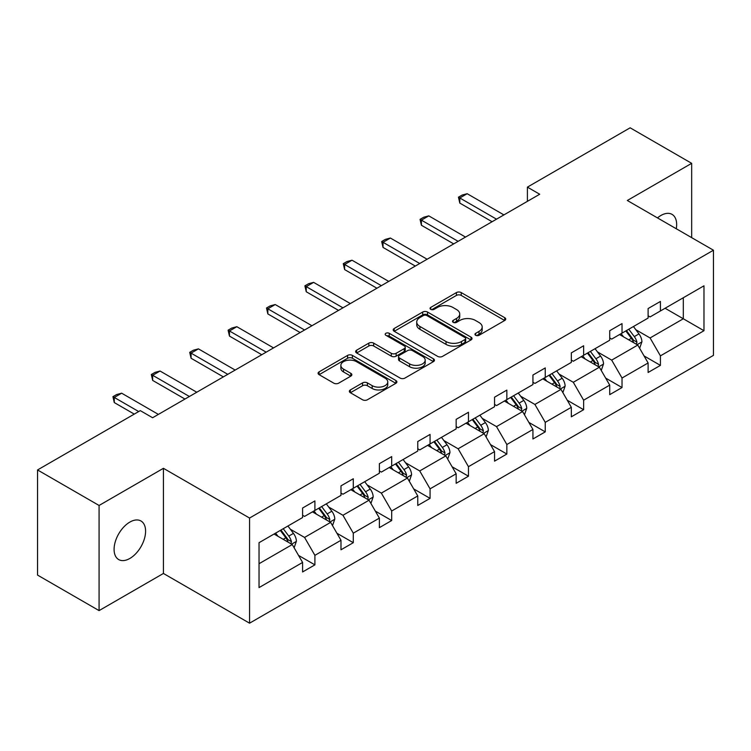 <?xml version="1.0" encoding="UTF-8"?>
<svg xmlns="http://www.w3.org/2000/svg" width="751" height="751" viewBox="0 0 751 751"><rect width="100%" height="100%" fill="white"/><g stroke="black" fill="none" stroke-linecap="round" stroke-linejoin="round"><path stroke-width="1.13" d="M475.665 335.293A2.394 1.38 0 0 0 479.054 335.293L504.719 320.48A3.417 1.971 0 0 0 505.714 319.081A3.417 1.971 0 0 0 504.719 317.692L461.236 292.59A3.417 1.971 0 0 0 456.401 292.59L430.736 307.403A2.394 1.38 0 0 0 430.041 308.379A2.394 1.38 0 0 0 430.736 309.356A2.394 1.38 0 0 0 434.116 309.356L437.439 307.441A10.927 6.308 0 0 1 452.9 307.441L456.524 309.534A10.927 6.308 0 0 1 459.725 313.993A10.927 6.308 0 0 1 456.524 318.452L453.2 320.377A2.394 1.38 0 0 0 452.506 321.353A2.394 1.38 0 0 0 453.2 322.329A2.394 1.38 0 0 0 456.589 322.329L459.903 320.405A10.927 6.308 0 0 1 475.364 320.405L478.988 322.498A10.927 6.308 0 0 1 482.189 326.967A10.927 6.308 0 0 1 478.988 331.426L475.665 333.341A2.394 1.38 0 0 0 474.97 334.317A2.394 1.38 0 0 0 475.665 335.293L475.665 333.341M129.839 558.462A22.277 12.861 120 0 0 144.389 538.842A22.277 12.861 120 0 0 140.972 520.987A22.277 12.861 120 0 0 129.839 522.095A22.277 12.861 120 0 0 115.288 541.724A22.277 12.861 120 0 0 118.696 559.57A22.277 12.861 120 0 0 129.839 558.462M676.275 228.755A22.277 12.861 120 0 0 672.042 214.373A22.277 12.861 120 0 0 660.908 215.481A22.277 12.861 120 0 0 657.472 217.903M350.36 389.929A3.417 1.971 0 0 0 349.356 391.327A3.417 1.971 0 0 0 350.36 392.717L362.555 399.767A3.417 1.971 0 0 0 367.389 399.767L395.89 383.31A3.417 1.971 0 0 0 396.894 381.912A3.417 1.971 0 0 0 395.89 380.513L352.416 355.411A3.417 1.971 0 0 0 347.582 355.411L319.081 371.867A3.417 1.971 0 0 0 318.077 373.266A3.417 1.971 0 0 0 319.081 374.655L333.81 383.17A3.417 1.971 0 0 0 338.645 383.17L350.839 376.12A3.417 1.971 0 0 0 351.844 374.73A3.417 1.971 0 0 0 350.839 373.331L343.536 369.116A9.134 5.276 0 0 1 340.86 365.38A9.134 5.276 0 0 1 346.502 360.508A9.134 5.276 0 0 1 356.462 361.653L385.085 378.185A9.134 5.276 0 0 1 387.76 381.912A9.134 5.276 0 0 1 382.118 386.784A9.134 5.276 0 0 1 372.158 385.639L367.389 382.888A3.417 1.971 0 0 0 362.555 382.888L350.36 389.929L350.36 392.717M163.427 468.314L99.076 505.47L37.55 469.948L37.55 575.088L99.076 610.61L163.427 573.454L249.557 623.189L249.557 518.04L163.427 468.314L163.427 573.454M691.671 237.645L691.671 163.333L627.32 200.489L713.45 250.214L249.557 518.04M691.671 163.333L630.145 127.811L527.399 187.13L527.399 201.343M37.55 469.948L140.296 410.628L152.603 417.734L539.706 194.237L527.399 187.13M437.683 356.387A3.417 1.971 0 0 0 442.517 356.387L471.018 339.931A3.417 1.971 0 0 0 472.022 338.541A3.417 1.971 0 0 0 471.018 337.143L427.535 312.04A3.417 1.971 0 0 0 422.71 312.04L394.2 328.497A3.417 1.971 0 0 0 393.205 329.896A3.417 1.971 0 0 0 394.2 331.285L437.683 356.387M386.821 335.81A2.394 1.38 0 0 1 389.253 336.148L389.253 333.313L433.458 358.828A3.417 1.971 0 0 1 434.454 360.227A3.417 1.971 0 0 1 433.458 361.616L404.949 378.072A3.417 1.971 0 0 1 400.123 378.072L356.641 352.97L356.641 350.182A3.417 1.971 0 0 0 355.636 351.581A3.417 1.971 0 0 0 356.641 352.97M356.641 350.182L368.835 343.141A3.417 1.971 0 0 1 373.669 343.141L391.309 353.317A3.417 1.971 0 0 0 396.134 353.317L404.226 348.652A3.417 1.971 0 0 0 405.23 347.253A3.417 1.971 0 0 0 404.226 345.864L385.873 335.265A2.394 1.38 0 0 1 385.169 334.289A2.394 1.38 0 0 1 386.643 333.012A2.394 1.38 0 0 1 389.253 333.313M99.076 505.47L99.076 610.61M259.039 542.691L302.597 517.542L302.597 508.023L314.904 500.926L314.904 510.445L340.982 495.378L340.982 485.859L353.289 478.753L353.289 488.281L379.377 473.214L379.377 463.696L391.684 456.589L391.684 466.108L417.763 451.051L417.763 441.532L430.07 434.425L430.07 443.944L456.157 428.887L456.157 419.368L468.464 412.261L468.464 421.78L494.552 406.723L494.552 397.204L506.85 390.098L506.85 399.616L532.938 384.559L532.938 375.04L545.245 367.934L545.245 377.453L571.333 362.395L571.333 352.876L583.63 345.77L583.63 355.289L609.718 340.231L609.718 330.712L622.025 323.606L622.025 333.125L648.113 318.067L648.113 308.539L660.42 301.442L660.42 310.961L703.978 285.812L703.978 330.712L660.42 355.861L660.42 365.38L648.113 372.477L648.113 362.958L622.025 378.025L622.025 387.544L609.718 394.65L609.718 385.122L583.63 400.189L583.63 409.708L571.333 416.814L571.333 407.295L545.245 422.353L545.245 431.872L532.938 438.978L532.938 429.459L506.85 444.517L506.85 454.036L494.552 461.142L494.552 451.623L468.464 466.681L468.464 476.2L456.157 483.306L456.157 473.787L430.07 488.845L430.07 498.364L417.763 505.47L417.763 495.951L391.684 511.009L391.684 520.527L379.377 527.634L379.377 518.115L353.289 533.172L353.289 542.691L340.982 549.798L340.982 540.279L314.904 555.336L314.904 564.855L302.597 571.962L302.597 562.443L259.039 587.592L259.039 542.691M249.557 623.189L713.45 355.364L713.45 250.214M312.435 511.863L330.647 522.377L304.559 537.434L290.318 529.211M304.559 537.434L314.904 555.336M330.647 522.377L340.982 540.279M302.597 515.27L304.559 516.406L314.904 510.445M350.83 489.699L369.041 500.213L342.954 515.27L328.713 507.047M342.954 515.27L353.289 533.172M369.041 500.213L379.377 518.115M340.982 493.107L342.954 494.242L353.289 488.281M389.215 467.535L407.427 478.049L381.348 493.107L367.098 484.883M381.348 493.107L391.684 511.009M407.427 478.049L417.763 495.951M379.377 470.943L381.348 472.079L391.684 466.108M427.61 445.371L445.822 455.885L419.734 470.943L405.493 462.719M419.734 470.943L430.07 488.845M445.822 455.885L456.157 473.787M417.763 448.779L419.734 449.915L430.07 443.944M466.005 423.207L484.217 433.721L458.129 448.779L443.879 440.555M458.129 448.779L468.464 466.681M484.217 433.721L494.552 451.623M456.157 426.615L458.129 427.751L468.464 421.78M504.39 401.043L522.602 411.557L496.514 426.615L482.273 418.391M496.514 426.615L506.85 444.517M522.602 411.557L532.938 429.459M494.552 404.451L496.514 405.587L506.85 399.616M542.785 378.87L560.997 389.384L534.909 404.451L520.668 396.228M534.909 404.451L545.245 422.353M560.997 389.384L571.333 407.295M532.938 382.287L534.909 383.423L545.245 377.453M581.171 356.706L599.382 367.22L573.295 382.287L559.054 374.064M573.295 382.287L583.63 400.189M599.382 367.22L609.718 385.122M571.333 360.123L573.295 361.259L583.63 355.289M619.566 334.542L637.777 345.056L611.689 360.123L597.449 351.9M611.689 360.123L622.025 378.025M637.777 345.056L648.113 362.958M609.718 337.959L611.689 339.095L622.025 333.125M665.095 308.257L683.307 318.771L650.084 337.959L635.834 329.736M650.084 337.959L660.42 355.861M703.978 330.712L683.307 318.771L683.307 297.743L703.978 285.812M648.113 315.786L650.084 316.922L660.42 310.961M259.039 563.719L292.261 544.541L274.049 534.027M292.261 544.541L302.597 562.443M644.048 355.927L660.42 365.38M605.663 378.091L622.025 387.544M567.268 400.255L583.63 409.708M528.882 422.419L545.245 431.872M490.487 444.592L506.85 454.036M452.093 466.756L468.464 476.2M413.707 488.92L430.07 498.364M375.312 511.084L391.684 520.527M336.927 533.248L353.289 542.691M298.532 555.411L314.904 564.855M476.622 335.631L478.988 334.27A10.927 6.308 0 0 0 482.189 329.802L482.189 326.967M459.725 313.993L459.725 316.838A10.927 6.308 0 0 1 456.524 321.297L454.158 322.667M504.672 320.508L461.236 295.425A3.417 1.971 0 0 0 456.401 295.425L431.694 309.694M470.971 339.959L427.535 314.885A3.417 1.971 0 0 0 422.71 314.885L394.247 331.313M464.982 339.518A2.394 1.38 0 0 0 465.676 338.541A2.394 1.38 0 0 0 464.982 337.565L426.812 315.523A2.394 1.38 0 0 0 423.433 315.523L419.931 317.551A10.927 6.308 0 0 0 416.73 322.01A10.927 6.308 0 0 0 419.931 326.478L446.019 341.536A10.927 6.308 0 0 0 461.48 341.536L464.982 339.518L464.982 342.353A2.394 1.38 0 0 0 465.676 341.376L465.676 338.541M416.73 322.01L416.73 324.854A10.927 6.308 0 0 0 419.931 329.313L419.931 326.478M464.982 342.353L461.48 344.38A10.927 6.308 0 0 1 446.019 344.38L419.931 329.313M356.687 352.998L368.835 345.986L368.835 343.141M405.23 347.253L405.23 350.097A3.417 1.971 0 0 1 404.226 351.487L396.134 356.162A3.417 1.971 0 0 1 391.309 356.162L373.669 345.986A3.417 1.971 0 0 0 368.835 345.986M389.253 336.148L433.411 361.644M409.605 363.888A9.134 5.276 0 0 0 419.565 365.033A9.134 5.276 0 0 0 425.197 360.151A9.134 5.276 0 0 0 422.522 356.425L412.44 350.604A3.417 1.971 0 0 0 407.605 350.604L399.513 355.27A3.417 1.971 0 0 0 398.518 356.669A3.417 1.971 0 0 0 399.513 358.067L409.605 363.888L409.605 366.723A9.134 5.276 0 0 0 419.565 367.868A9.134 5.276 0 0 0 425.197 362.996L425.197 360.151M398.518 356.669L398.518 359.513A3.417 1.971 0 0 0 399.513 360.902L399.513 358.067M409.605 366.723L399.513 360.902M387.76 381.912L387.76 384.756A9.134 5.276 0 0 1 382.118 389.628A9.134 5.276 0 0 1 372.158 388.483L367.389 385.732A3.417 1.971 0 0 0 362.555 385.732L350.407 392.745M340.86 365.38L340.86 368.225A9.134 5.276 0 0 0 343.536 371.961L343.536 369.116M350.801 376.148L343.536 371.961M395.852 383.329L352.416 358.255A3.417 1.971 0 0 0 347.582 358.255L319.119 374.683M639.645 348.295L641.908 341.761A9.219 5.323 -120 0 0 638.97 333.913L633.44 326.535M623.527 336.833L621.133 333.641M636.416 344.277L636.932 342.156A9.219 5.323 -120 0 0 634.295 336.608L628.765 329.229M626.456 330.571L632.539 338.682A4.694 2.713 60 0 1 633.393 340.109L636.932 342.156M625.808 330.938L631.338 338.316A9.219 5.323 60 0 1 633.637 342.672M496.514 219.17L459.8 197.973L459.8 203.089L458.448 197.194L462.137 195.063L467.178 193.711L503.902 214.908M492.083 221.733L459.8 203.089M467.178 193.711L459.8 197.973L458.448 197.194M601.26 370.459L603.522 363.925A9.219 5.323 -120 0 0 600.575 356.077L595.045 348.699M585.142 358.997L582.748 355.805M598.021 366.441L598.538 364.319A9.219 5.323 -120 0 0 595.9 358.771L590.37 351.402M588.061 352.735L594.144 360.846A4.694 2.713 60 0 1 594.999 362.273L598.538 364.319M587.423 353.101L592.943 360.48A9.219 5.323 60 0 1 595.243 364.836M562.865 392.632L565.127 386.089A9.219 5.323 -120 0 0 562.18 378.241L556.66 370.863M546.747 381.161L544.353 377.969M559.636 388.605L560.152 386.483A9.219 5.323 -120 0 0 557.505 380.935L551.985 373.566M549.676 374.899L555.749 383.01A4.694 2.713 60 0 1 556.604 384.437L560.152 386.483M549.028 375.265L554.557 382.644A9.219 5.323 60 0 1 556.857 387M458.129 241.343L421.405 220.137L421.405 225.253L420.053 219.358L423.742 217.227L428.793 215.875L465.507 237.072M453.698 243.897L421.405 225.253M428.793 215.875L421.405 220.137L420.053 219.358M419.734 263.507L383.019 242.301L383.019 247.417L381.668 241.522L385.357 239.391L390.398 238.039L427.122 259.245M415.303 266.061L383.019 247.417M390.398 238.039L383.019 242.301L381.668 241.522M524.47 414.796L526.733 408.253A9.219 5.323 -120 0 0 523.794 400.405L518.265 393.026M508.361 403.334L505.967 400.133M521.241 410.769L521.757 408.647A9.219 5.323 -120 0 0 519.119 403.099L513.59 395.73M511.281 397.063L517.364 405.174A4.694 2.713 60 0 1 518.218 406.601L521.757 408.647M510.642 397.429L516.162 404.808A9.219 5.323 60 0 1 518.462 409.164M381.348 285.671L344.625 264.474L344.625 269.581L343.273 263.685L346.962 261.555L352.012 260.203L388.727 281.409M376.918 288.224L344.625 269.581M352.012 260.203L344.625 264.474L343.273 263.685M486.085 436.96L488.347 430.417A9.219 5.323 -120 0 0 485.399 422.569L479.88 415.19M469.966 425.498L467.573 422.297M482.855 432.933L483.362 430.811A9.219 5.323 -120 0 0 480.724 425.263L475.205 417.894M472.895 419.227L478.969 427.347A4.694 2.713 60 0 1 479.823 428.774L483.362 430.811M472.248 419.593L477.777 426.972A9.219 5.323 60 0 1 480.067 431.327M342.954 307.835L306.239 286.638L306.239 291.754L304.887 285.849L308.577 283.718L313.618 282.376L350.332 303.573M338.523 310.388L306.239 291.754M313.618 282.376L306.239 286.638L304.887 285.849M447.69 459.124L449.952 452.59A9.219 5.323 -120 0 0 447.014 444.733L441.485 437.354M431.581 447.662L429.178 444.461M444.461 455.097L444.977 452.975A9.219 5.323 -120 0 0 442.339 447.436L436.81 440.058M434.5 441.391L440.584 449.511A4.694 2.713 60 0 1 441.438 450.938L444.977 452.975M433.862 441.757L439.382 449.136A9.219 5.323 60 0 1 441.682 453.491M304.559 329.999L267.844 308.802L267.844 313.918L266.492 308.013L270.182 305.882L275.232 304.54L311.947 325.737M300.137 332.552L267.844 313.918M275.232 304.54L267.844 308.802L266.492 308.013M409.304 481.288L411.567 474.754A9.219 5.323 -120 0 0 408.619 466.897L403.099 459.518M393.186 469.826L390.792 466.624M406.066 477.26L406.582 475.148A9.219 5.323 -120 0 0 403.944 469.6L398.424 462.222M396.106 463.555L402.189 471.675A4.694 2.713 60 0 1 403.043 473.102L406.582 475.148M395.467 463.93L400.996 471.299A9.219 5.323 60 0 1 403.287 475.655M266.173 352.163L229.459 330.966L229.459 336.082L228.097 330.187L231.796 328.056L236.837 326.704L273.552 347.901M261.742 354.716L229.459 336.082M236.837 326.704L229.459 330.966L228.097 330.187M370.91 503.452L373.172 496.918A9.219 5.323 -120 0 0 370.234 489.061L364.704 481.682M354.801 491.989L352.397 488.788M367.68 499.424L368.197 497.312A9.219 5.323 -120 0 0 365.559 491.764L360.029 484.386M357.72 485.719L363.803 493.839A4.694 2.713 60 0 1 364.657 495.266L368.197 497.312M357.072 486.094L362.602 493.463A9.219 5.323 60 0 1 364.902 497.819M227.778 374.327L191.064 353.13L191.064 358.246L189.712 352.35L193.401 350.219L198.442 348.868L235.166 370.065M223.347 376.889L191.064 358.246M198.442 348.868L191.064 353.13L189.712 352.35M332.524 525.616L334.786 519.082A9.219 5.323 -120 0 0 331.839 511.224L326.319 503.855M316.406 514.153L314.012 510.952M329.285 521.588L329.802 519.476A9.219 5.323 -120 0 0 327.164 513.928L321.635 506.55M319.325 507.883L325.408 516.003A4.694 2.713 60 0 1 326.263 517.43L329.802 519.476M318.687 508.258L324.207 515.627A9.219 5.323 60 0 1 326.507 519.983M189.393 396.49L152.669 375.293L152.669 380.41L151.317 374.514L155.016 372.383L160.057 371.032L196.771 392.229M184.962 399.053L152.669 380.41M160.057 371.032L152.669 375.293L151.317 374.514M294.129 547.779L296.392 541.246A9.219 5.323 -120 0 0 293.453 533.388L287.924 526.019M278.011 536.317L275.617 533.116M290.9 543.752L291.416 541.64A9.219 5.323 -120 0 0 288.769 536.092L283.249 528.713M280.94 530.046L287.013 538.167A4.694 2.713 60 0 1 287.868 539.593L291.416 541.64M280.292 530.422L285.821 537.8A9.219 5.323 60 0 1 288.121 542.147M138.691 411.548L114.283 397.457L114.283 402.574L112.932 396.678L116.621 394.547L121.662 393.195L158.386 414.392M134.269 414.111L114.283 402.574M121.662 393.195L114.283 397.457L112.932 396.678M478.988 334.27L478.988 331.426M453.2 322.329L453.2 320.377M456.524 321.297L456.524 318.452M430.736 309.356L430.736 307.403M456.401 295.425L456.401 292.59M461.236 295.425L461.236 292.59M504.719 320.48L504.719 317.692M394.2 331.285L394.2 328.497M422.71 314.885L422.71 312.04M427.535 314.885L427.535 312.04M471.018 339.931L471.018 337.143M446.019 344.38L446.019 341.536M461.48 344.38L461.48 341.536M373.669 345.986L373.669 343.141M391.309 356.162L391.309 353.317M396.134 356.162L396.134 353.317M404.226 351.487L404.226 348.652M433.458 361.616L433.458 358.828M362.555 385.732L362.555 382.888M367.389 385.732L367.389 382.888M372.158 388.483L372.158 385.639M350.839 376.12L350.839 373.331M319.081 374.655L319.081 371.867M347.582 358.255L347.582 355.411M352.416 358.255L352.416 355.411M395.89 383.31L395.89 380.513M637.111 344.671L641.852 341.94M634.295 336.608L638.97 333.913M628.718 339.827L631.338 338.316M598.716 366.845L603.457 364.104M595.9 358.771L600.575 356.077M590.324 361.991L592.943 360.48M560.33 389.009L565.071 386.267M557.505 380.935L562.18 378.241M551.929 384.155L554.557 382.644M521.936 411.173L526.676 408.431M519.119 403.099L523.794 400.405M513.543 406.319L516.162 404.808M483.55 433.336L488.281 430.595M480.724 425.263L485.399 422.569M475.148 428.483L477.777 426.972M445.155 455.5L449.896 452.769M442.339 447.436L447.014 444.733M436.763 450.647L439.382 449.136M406.77 477.664L411.501 474.932M403.944 469.6L408.619 466.897M398.368 472.82L400.996 471.299M368.375 499.828L373.116 497.096M365.559 491.764L370.234 489.061M359.982 494.984L362.602 493.463M329.989 521.992L334.721 519.26M327.164 513.928L331.839 511.224M321.588 517.148L324.207 515.627M291.595 544.156L296.335 541.424M288.769 536.092L293.453 533.388M283.193 539.312L285.821 537.8"/></g></svg>
